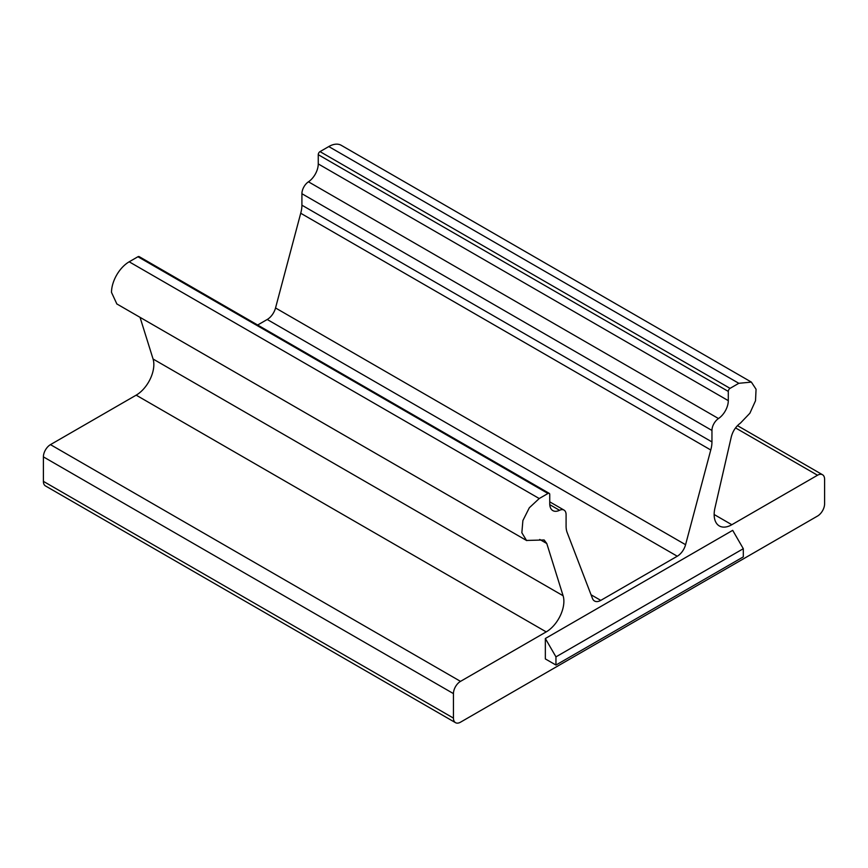 <?xml version="1.0" encoding="UTF-8"?>
<svg xmlns="http://www.w3.org/2000/svg" width="868" height="868" viewBox="0 0 868 868"><rect width="100%" height="100%" fill="white"/><g stroke="black" fill="none" stroke-linecap="round" stroke-linejoin="round"><path stroke-width="1.3" d="M563.104 595.752L153.072 359.016A24.998 14.431 120 0 1 153.842 364.538A24.998 14.431 120 0 1 136.167 395.157L50.474 444.633A9.993 5.772 -60 0 0 43.4 456.872L43.4 481.36A9.993 5.772 -60 0 0 45.472 485.939L455.516 722.675A9.993 5.772 120 0 0 460.507 722.187L817.526 516.059A9.993 5.772 120 0 0 824.6 503.809L824.6 479.32A9.993 5.772 120 0 0 822.528 474.742A9.993 5.772 120 0 0 817.526 475.241L731.832 524.717A24.998 14.431 -60 0 1 719.333 525.954A24.998 14.431 -60 0 1 714.928 508.095L731.257 437.005C732.787 431.103 735.858 426.459 740.469 423.074L749.887 413.222L755.518 400.745L756.061 389.255L751.373 382.104L738.82 383.298L730.064 388.354A2.495 1.443 120 0 0 728.295 391.414L728.295 400.658A14.995 8.658 -60 0 1 718.487 418.539A9.993 5.772 120 0 0 711.955 430.452L711.955 441.921A24.998 14.431 -60 0 1 710.762 449.982L685.579 544.703A12.499 7.215 -60 0 1 677.268 556.225L600.775 600.385A12.499 7.215 -60 0 1 594.526 601.003A12.499 7.215 -60 0 1 592.464 598.453L567.281 532.822A24.998 14.431 -60 0 1 566.088 526.138L566.088 514.67A9.993 5.772 120 0 0 564.016 510.091A9.993 5.772 120 0 0 559.545 510.297A14.995 8.658 -60 0 1 552.851 510.612A14.995 8.658 -60 0 1 549.748 503.744L549.748 494.5A2.495 1.443 120 0 0 549.227 493.36A2.495 1.443 120 0 0 547.979 493.48L539.223 498.536L529.328 507.758L522.883 520.572L521.852 532.757L526.518 540.449L544.138 539.972L546.786 543.52L563.104 595.752A24.998 14.431 -60 0 1 546.211 631.893L460.507 681.369A9.993 5.772 120 0 0 453.443 693.608L453.443 718.096A9.993 5.772 120 0 0 455.516 722.675M257.655 325.012L267.225 319.489A12.499 7.215 120 0 0 275.536 307.966L300.719 213.246A24.998 14.431 120 0 0 301.912 205.184L301.912 193.716A9.993 5.772 -60 0 1 308.455 181.803A14.995 8.658 120 0 0 318.252 163.922L318.252 154.678A2.495 1.443 -60 0 1 320.021 151.618L328.777 146.562A24.998 14.431 -60 0 1 341.276 145.325L751.319 382.061M116.855 303.952L111.505 292.407A24.998 14.431 -60 0 1 129.18 261.8L137.936 256.744A2.495 1.443 -60 0 1 139.184 256.624L549.227 493.36M153.072 359.016L140.041 317.341M545.343 638.512L732.69 530.348L743.301 548.706L555.954 656.87L545.343 638.512L545.343 658.92L555.954 665.04L743.301 556.876L743.301 548.706M300.719 213.246L710.762 449.982M555.954 665.04L555.954 656.87M460.507 681.369L50.474 444.633M136.167 395.157L546.211 631.893M735.554 427.913L817.526 475.241M731.832 524.717L714.158 514.518M328.777 146.562L738.82 383.298M730.064 388.354L320.021 151.618M318.252 154.678L728.295 391.414M728.295 400.658L318.252 163.922M718.487 418.539L308.455 181.803M301.912 193.716L711.955 430.452M711.955 441.921L301.912 205.184M685.579 544.703L275.536 307.966M267.225 319.489L677.268 556.225M600.775 600.385L591.054 594.775M559.545 510.297L549.769 504.655M137.936 256.744L547.979 493.48M539.223 498.536L129.18 261.8M539.733 539.44L546.786 543.52M453.443 718.096L43.4 481.36M43.4 456.872L453.443 693.608M822.528 474.742L737.464 425.635M564.016 510.091L549.748 501.845M526.724 540.59L116.681 303.854"/></g></svg>
